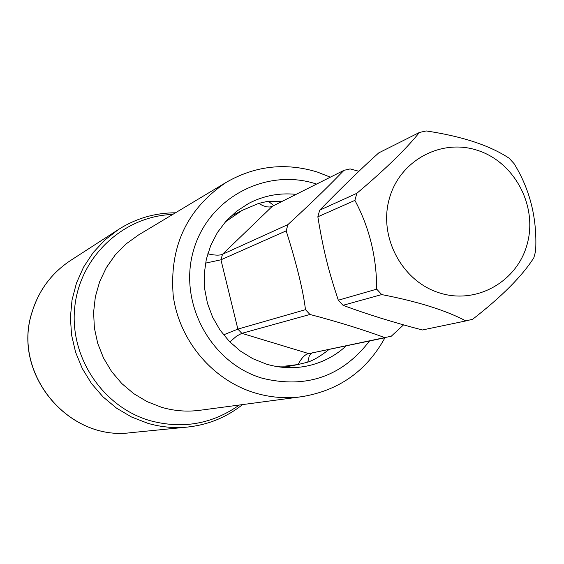 <?xml version="1.0" encoding="UTF-8"?>
<svg xmlns="http://www.w3.org/2000/svg" width="564" height="564" viewBox="0 0 564 564"><rect width="100%" height="100%" fill="white"/><g stroke="black" fill="none" stroke-linecap="round" stroke-linejoin="round"><path stroke-width="0.85" d="M389.245 198.986C399.474 160.557 441.168 138.046 477.764 150.44C514.523 162.277 537.591 205.641 527.361 243.458C517.674 281.443 476.679 304.884 439.525 292.92C402.231 281.535 378.458 237.232 389.245 198.986M534.792 254.322L535.645 250.818C537.28 218.635 530.089 189.567 514.058 163.616L509.172 158.251C489.897 145.463 462.247 136.361 426.229 130.94L419.383 132.484C406.052 149.107 385.198 169.383 356.829 193.318L354.89 200.375C369.364 227.419 376.639 257.015 376.71 289.156L381.722 294.584C417.903 301.585 445.948 310.362 465.864 320.93L472.681 319.245C501.967 296.431 522.342 275.944 533.812 257.783L534.792 254.322M312.287 352.895L310.588 354.15L309.206 356.159L307.754 362.144L298.109 364.527C301.416 358.112 304.849 354.502 308.409 353.698L391.268 336.222L403.577 324.85M419.383 132.484L378.775 152.872C363.378 166.591 343.688 185.69 319.689 210.175L317.849 216.809C324.469 257.776 331.089 278.115 338.308 300.21L343.032 305.3C366.72 314.12 393.164 322.347 422.365 329.982L465.864 320.93M422.365 329.982L422.831 329.891M385.156 337.73C362.201 329.334 337.138 321.579 309.953 314.465L305.484 309.657C303.15 290.552 296.72 264.29 286.181 230.859L287.936 224.585C318.667 196.314 330.835 183.772 344.019 170.314L350.145 168.925L358.979 171.287M307.754 362.144C313.711 360.22 320.838 355.969 329.15 349.384M274.428 366.114L285.123 366.128L298.109 364.527M344.019 170.314L272.313 206.304L269.93 207.016L266.645 206.854L262.873 205.641L258.672 203.407L242.231 210.372L225.353 221.899M258.672 203.407L268.344 201.193L273.723 205.599M281.662 201.616L268.344 201.193M223.57 334.847L237.874 329.115L241.822 333.338L236.64 336.102L229.837 341.932M207.756 253.821C214.687 255.407 219.607 255.555 222.512 254.279L287.936 224.585M272.313 206.304L222.512 254.279L220.947 259.807L205.536 263.113M286.181 230.859L220.947 259.807L237.874 329.115L305.484 309.657M338.308 300.21L376.71 289.156M317.849 216.809L354.89 200.375M308.797 353.621L241.822 333.338L309.953 314.465M319.689 210.175L356.829 193.318M343.032 305.3L381.722 294.584M296.093 194.368C279.37 192.655 263.557 195.68 248.653 203.435L236.676 211.211L226.164 220.982L217.443 232.481L210.76 245.389L206.311 259.32L204.246 273.885L204.619 288.662L207.432 303.213L212.593 317.116L219.96 329.968L229.308 341.389L240.377 351.062L252.827 358.697L266.3 364.083C279.321 367.968 292.427 368.708 305.618 366.304C321.099 363.301 334.663 356.469 346.296 345.817M316.601 184.076L316.369 184.005C266.032 167.332 208.06 198.084 193.466 250.585C178.111 302.847 210.767 363.181 262.352 378.261C306.365 388.906 342.094 376.477 369.54 340.98M317.053 171.957C285.37 162.383 255.175 165.802 226.467 182.207C186.959 208.729 169.207 246.56 173.218 295.698C179.26 340.748 212.642 380.235 255.09 392.974C270.403 397.521 285.87 398.769 301.493 396.732C338.823 390.655 366.635 370.999 384.937 337.773M301.493 396.732L199.804 410.296C186.903 411.974 174.142 410.966 161.537 407.271L147.084 401.631L133.703 393.637L121.761 383.513L111.602 371.528L103.515 358.02L97.72 343.363L94.378 327.966L93.596 312.259L95.372 296.678L99.666 281.655L106.349 267.611L115.225 254.935L126.04 243.958L138.49 234.984L226.467 182.207M239.347 405.022C212.226 424.128 182.44 429.338 149.982 420.645C102.281 406.82 68.914 356.18 74.857 306.196C80.405 256.148 123.833 215.991 172.704 214.461M130.707 432.694C67.99 441.274 11.773 373.072 32.014 312.223C38.768 290.298 51.592 273.068 70.493 260.526C51.641 273.032 38.831 290.241 32.085 312.153C11.844 373.023 68.124 441.295 130.707 432.694L187.601 427.054C174.128 428.358 160.832 427.096 147.719 423.261L131.518 416.993L116.48 408.117L103.029 396.88L91.53 383.569L82.302 368.553L75.59 352.232L71.579 335.044L70.387 317.469L72.037 299.97L76.471 283.043L83.571 267.124L93.13 252.644L104.883 239.989L118.503 229.477C135.924 218.402 154.917 212.847 175.475 212.797M308.607 353.656L385.374 337.681M422.598 329.933L466.104 320.881M298.969 364.365L283.311 367.383M242.231 210.372L230.542 216.498M330.356 177.174L317.349 172.048M70.493 260.526L118.503 229.477M242.548 404.592C226.446 417.367 208.13 424.854 187.601 427.054"/></g></svg>
